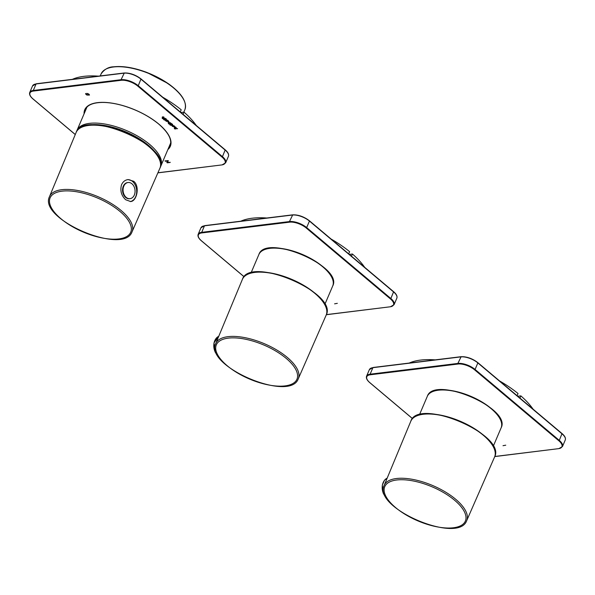 <?xml version="1.0" encoding="UTF-8"?>
<svg xmlns="http://www.w3.org/2000/svg" width="595" height="595" viewBox="0 0 595 595"><rect width="100%" height="100%" fill="white"/><g stroke="black" fill="none" stroke-linecap="round" stroke-linejoin="round"><path stroke-width="0.89" d="M105.025 126.066A43.376 18.267 23.1 0 1 144.54 142.926M165.559 120.361L168.437 122.005L168.526 121.008L167.433 120.131L165.306 120.391L166.28 121.268L168.928 121.752M169.858 124.243L170.817 124.675L171.985 124.534L171.576 124.028L172 124.028L172.505 124.905L171.211 125.381L169.791 124.801L170.438 124.727L169.858 124.243M171.985 124.534L171.658 123.849M172.55 124.392L172.505 124.905L171.263 125.054M168.4 162.323L170.148 162.465L167.225 162.822L166.853 162.509L168.058 162.361L166.593 161.133L165.023 160.962L167.946 160.605L168.318 160.918L166.935 161.089L168.4 162.323M85.777 93.512L87.034 94.903L88.38 95.111L88.997 94.635L86.892 93.333L88.96 94.166L89.488 95.059L86.863 95.051L85.561 93.913L85.777 93.512M174.491 126.028L174.402 127.033L172.245 126.296L172.513 125.27L174.491 126.028M174.893 126.772L174.402 127.033L171.881 125.456M171.829 125.538L172.513 125.27M175.726 127.114L176.179 127.501L174.759 128.029L177.593 128.691L174.35 128.646L175.205 128.542L174.365 128.081L174.499 127.263L175.726 127.114M176.008 127.352L174.759 128.029M175.205 128.542L174.365 128.081L174.499 127.263M170.996 123.321L171.65 123.678L168.98 124.005L168.407 123.641L169.255 123.537L168.095 122.719L168.653 122.161L170.996 123.321M169.337 123.351L168.095 122.719L168.653 122.161M163.677 119.03L164.637 119.469L165.797 119.327L165.395 118.822L165.819 118.822L166.317 119.692L165.031 120.175L163.61 119.595L164.25 119.513L163.677 119.03M165.797 119.327L165.47 118.643M166.362 119.186L166.317 119.692L165.083 119.848M163.573 116.873L164.027 117.26L162.606 117.795L165.44 118.45L162.197 118.405L163.045 118.301L162.212 117.84L162.346 117.029L163.573 116.873M163.848 117.111L162.606 117.795M163.127 118.122L162.212 117.84L162.346 117.029M169.359 146.073A46.09 19.404 -156.9 0 0 170.475 144.622M85.844 108.521A46.09 19.404 -156.9 0 0 85.561 110.335M172.624 124.214L172.58 124.719M171.293 125.203L170.884 125.099M170.958 124.92L170.363 125.166M170.111 124.206L170.438 124.727M170.222 162.279L167.225 162.822M167.299 162.643L166.927 162.331M166.593 161.133L168.058 162.361M166.667 160.948L165.388 161.275M165.47 161.096L165.098 160.784M168.392 160.739L166.935 161.089M89.027 94.739L88.053 93.638L87.153 93.646M89.518 94.955L86.937 94.873L85.628 93.623M174.03 126.623L174.075 126.066L172.788 125.671L172.662 126.259L174.03 126.623L174.149 125.887L172.862 125.493L172.662 126.259M174.104 126.445L174.149 125.887L174.104 126.445M174.915 126.675L174.476 126.847M175.049 127.464L174.841 127.851L175.049 127.464M177.422 128.542L174.937 129.018M174.447 127.903L174.573 127.085M171.472 123.529L168.98 124.005M168.169 122.533L168.735 121.982M170.311 122.882L168.921 122.577L168.876 123.076L170.572 123.381A1.056 0.446 -156.9 0 0 170.311 122.882L168.995 122.399L168.876 123.076M168.995 122.399L168.95 122.897L168.995 122.399M170.386 122.704A1.056 0.446 -156.9 0 1 170.653 123.195L170.572 123.381M168.511 121.826L168.95 121.655M166.697 121.239L166.898 120.465L166.779 121.053L166.898 120.465L168.184 120.859L167.961 121.618L166.697 121.239L166.823 120.644L168.11 121.038L167.961 121.618M166.444 119.007L166.399 119.513M165.105 119.989L164.696 119.892M164.778 119.714L164.183 119.959M163.93 119L164.25 119.513M162.896 117.23L162.68 117.609L162.896 117.23M165.261 118.301L162.777 118.777M162.286 117.661L162.42 116.843M124.645 184.651A8.137 5.965 -97 0 1 128.066 182.516A8.137 5.965 -97 0 1 134.782 188.719A8.137 5.965 -97 0 1 135.065 191.017A8.137 5.965 -97 0 1 130.045 198.663A8.137 5.965 -97 0 1 123.775 193.888A8.137 5.965 -97 0 1 124.645 184.651M129.792 198.685A8.137 5.965 -97 0 1 129.531 198.723A8.137 5.965 -97 0 1 123.262 193.955A8.137 5.965 -97 0 1 124.132 184.718A8.137 5.965 -97 0 1 127.553 182.576A8.137 5.965 -97 0 1 127.813 182.553M162.755 97.23A74.829 31.505 23.1 0 1 181.207 109.785L180.27 111.979M183.074 114.344L184.011 112.15A74.829 31.505 23.1 0 1 196.276 125.463M72.397 79.336A74.829 31.505 23.1 0 1 98.383 76.145M184.011 112.15L180.917 112.529M130.283 201.571A11.06 8.114 83 0 0 136.605 189.671A11.06 8.114 83 0 0 127.598 179.638M125.694 199.749C121.395 195.725 119.989 190.787 121.469 184.933L121.611 184.599C123.001 181.668 125.143 179.995 128.044 179.571L133.696 181.274C140.182 186.332 136.776 201.348 130.632 201.541L125.694 199.749M334.583 303.837L337.335 303.331M331.17 239.086A74.829 31.505 23.1 0 1 349.622 251.64L348.685 253.842M351.489 256.207L352.426 254.005A74.829 31.505 23.1 0 1 364.683 267.319M240.811 221.191A74.829 31.505 23.1 0 1 266.791 218.008M352.426 254.005L349.332 254.385M502.998 445.7L505.743 445.186M517.739 396.248L520.841 395.868L519.904 398.07M517.092 395.705L518.029 393.503A74.829 31.505 -156.9 0 0 499.577 380.949M435.205 359.871A74.829 31.505 -156.9 0 0 409.219 363.054M533.098 409.181A74.829 31.505 -156.9 0 0 520.841 395.868M160.308 167.098L160.836 166.057A45.547 19.174 -156.9 0 0 139.044 136.932A45.547 19.174 -156.9 0 0 89.466 123.358A45.547 19.174 -156.9 0 0 77.045 130.312L76.658 131.413M159.185 158.701A44.461 18.72 -156.9 0 0 130.729 134.076A44.461 18.72 -156.9 0 0 89.785 124.853A44.461 18.72 -156.9 0 0 83.493 126.423M113.511 66.99A45.547 19.174 -156.9 0 0 101.083 73.944C104.363 69.265 108.58 66.878 113.734 66.796C123.106 65.807 134.128 67.674 146.794 72.404L168.378 83.694C181.78 93.385 187.276 102.05 184.874 109.688A45.547 19.174 -156.9 0 0 163.082 80.563A45.547 19.174 -156.9 0 0 113.511 66.99M183.468 99.239A45.116 18.995 -156.9 0 0 113.942 66.863M167.872 149.553A46.522 19.59 -156.9 0 0 158.917 124.162A46.522 19.59 -156.9 0 0 110.767 102.965A46.522 19.59 -156.9 0 0 84.081 113.809M157.913 172.766L221.66 164.949A12.577 5.296 -156.9 0 0 222.002 157.05L137.802 86.119A12.577 5.296 -156.9 0 0 121.179 80.303L33.424 91.065A12.577 5.296 -156.9 0 0 33.082 98.963L75.282 134.507M222.061 164.889L225.646 162.837L228.428 156.321A13.016 5.481 -156.9 0 0 225.23 150.141L141.022 79.209A13.016 5.481 -156.9 0 0 123.827 73.192L36.079 83.954L33.298 90.47A13.016 5.481 -156.9 0 0 29.75 92.456L32.532 85.94A13.016 5.481 -156.9 0 1 36.079 83.954L36.511 83.828M141.06 79.031L225.215 149.843L141.015 78.912L138.248 85.725A13.016 5.481 -156.9 0 0 121.053 79.708L124.266 73.066A12.577 5.296 -156.9 0 1 140.889 78.882L141.015 78.912C135.474 74.732 129.822 72.761 124.058 72.999L36.31 83.761L32.532 85.94M225.646 162.837A13.016 5.481 -156.9 0 0 222.456 156.656L225.215 149.843C228.026 152.261 229.097 154.417 228.428 156.321M121.179 80.303L121.053 79.708L33.298 90.47L33.424 91.065M222.002 157.05L222.456 156.656L138.248 85.725L137.802 86.119M168.43 148.244A46.09 19.404 -156.9 0 0 170.096 145.73C172.29 139.855 168.519 132.655 158.791 124.132C148.616 115.794 136.381 109.554 122.101 105.404C114.976 103.433 108.483 102.444 102.623 102.429C93.155 102.578 87.383 104.958 85.301 109.562A46.09 19.404 -156.9 0 0 84.639 112.507M157.868 172.87L221.66 164.949M158.59 157.794A45.108 18.995 -156.9 0 0 125.657 132.432A45.108 18.995 -156.9 0 0 84.557 126.222M159.914 168.207A45.547 19.174 -156.9 0 0 148.757 146.504A45.547 19.174 -156.9 0 0 105.65 126.423A45.547 19.174 -156.9 0 0 76.13 132.469C83.441 108.164 172.401 146.102 159.914 168.207L132.045 231.827C123.834 255.791 37.887 219.131 49.497 196.618A44.878 18.891 23.1 0 1 78.585 190.66A44.878 18.891 23.1 0 1 121.06 210.444A44.878 18.891 23.1 0 1 132.045 231.827M119.967 211.426A43.822 18.452 23.1 0 1 100.198 237.546A43.822 18.452 23.1 0 1 51.088 196.172A43.822 18.452 23.1 0 1 119.967 211.426M326.365 314.621L390.075 306.812A12.577 5.296 -156.9 0 0 390.417 298.913L306.209 227.982A12.577 5.296 -156.9 0 0 289.587 222.166L201.839 232.928A12.577 5.296 -156.9 0 0 201.497 240.826L244.136 276.742M390.476 306.752L394.061 304.7L396.835 298.184A13.016 5.481 -156.9 0 0 393.645 291.996L309.437 221.072A13.016 5.481 -156.9 0 0 292.242 215.055L204.487 225.817L201.712 232.333A13.016 5.481 -156.9 0 0 198.165 234.318L200.939 227.803A13.016 5.481 -156.9 0 1 204.487 225.817L204.925 225.691M309.437 221.072L306.656 227.588A13.016 5.481 -156.9 0 0 289.46 221.571L292.673 214.929A12.577 5.296 -156.9 0 1 309.296 220.745L309.437 221.072M394.061 304.7A13.016 5.481 -156.9 0 0 390.863 298.512L393.63 291.706L309.422 220.775C303.889 216.595 298.236 214.624 292.472 214.862L204.717 225.624L200.939 227.803M396.835 298.184C397.512 296.28 396.441 294.116 393.63 291.706L309.474 220.894M289.587 222.166L289.46 221.571L201.712 232.333L201.839 232.928M390.417 298.913L390.863 298.512L306.656 227.588L306.209 227.982M201.497 240.826L201.37 240.797C198.559 238.379 197.488 236.222 198.165 234.318M326.328 314.725L390.075 306.812M326.142 315.179A45.547 19.174 -156.9 0 0 314.993 293.476A45.547 19.174 -156.9 0 0 271.885 273.395A45.547 19.174 -156.9 0 0 242.358 279.442L215.725 343.59A44.878 18.891 23.1 0 1 244.813 337.633A44.878 18.891 23.1 0 1 287.288 357.416A44.878 18.891 23.1 0 1 298.281 378.799L326.142 315.179C338.629 293.075 249.669 255.136 242.358 279.442M286.202 358.398A43.822 18.452 23.1 0 1 266.434 384.519A43.822 18.452 23.1 0 1 217.316 343.151A43.822 18.452 23.1 0 1 286.202 358.398M324.818 304.766A45.108 18.995 -156.9 0 0 291.885 279.405A45.108 18.995 -156.9 0 0 250.792 273.194M217.673 355.394A10.844 7.958 -97 0 1 215.457 352.515A10.844 7.958 -97 0 1 218.752 336.294M266.426 249.008A39.694 16.712 23.1 0 1 302.513 254.496A39.694 16.712 23.1 0 1 331.452 276.742M251.001 273.001L258.892 254.489A40.125 16.898 23.1 0 1 275.121 248.122A40.125 16.898 23.1 0 1 316.421 262.142A40.125 16.898 23.1 0 1 332.709 285.972L324.811 304.484M494.772 456.484L558.489 448.667A12.577 5.296 -156.9 0 0 558.831 440.776L474.624 369.845A12.577 5.296 -156.9 0 0 458.001 364.028L370.246 374.791A12.577 5.296 -156.9 0 0 369.904 382.689L412.543 418.605M558.884 448.615L562.468 446.555L565.25 440.04A13.016 5.481 -156.9 0 0 562.052 433.859L477.852 362.928A13.016 5.481 -156.9 0 0 460.656 356.911L372.901 367.673L370.12 374.188A13.016 5.481 -156.9 0 0 366.572 376.181L369.354 369.666A13.016 5.481 -156.9 0 1 372.901 367.673L373.34 367.554M477.852 362.928L475.07 369.443A13.016 5.481 -156.9 0 0 457.875 363.426L461.088 356.784A12.577 5.296 -156.9 0 1 477.711 362.6L477.852 362.928M562.468 446.555A13.016 5.481 -156.9 0 0 559.278 440.374L562.044 433.562L477.837 362.638C472.304 358.45 466.651 356.479 460.88 356.717L373.132 367.479L369.354 369.666M565.25 440.04C565.919 438.136 564.856 435.979 562.044 433.562L477.889 362.749M458.001 364.028L457.875 363.426L370.12 374.188L370.246 374.791M558.831 440.776L559.278 440.374L475.07 369.443L474.624 369.845M369.904 382.689L369.785 382.659C366.974 380.242 365.903 378.078 366.572 376.181M494.743 456.581L558.489 448.667M434.841 390.87A39.694 16.712 23.1 0 1 470.928 396.359A39.694 16.712 23.1 0 1 499.867 418.605M419.408 414.864L427.307 396.352A40.125 16.898 23.1 0 1 453.36 391.101A40.125 16.898 23.1 0 1 491.269 408.772A40.125 16.898 23.1 0 1 501.124 427.835L493.225 446.347M494.557 457.042A45.547 19.174 -156.9 0 0 483.4 435.339A45.547 19.174 -156.9 0 0 440.293 415.258A45.547 19.174 -156.9 0 0 410.773 421.305L384.139 485.453A44.878 18.891 23.1 0 1 413.228 479.488A44.878 18.891 23.1 0 1 455.703 499.272A44.878 18.891 23.1 0 1 466.688 520.662L494.557 457.042C507.037 434.938 418.084 396.991 410.773 421.305M454.61 500.261A43.822 18.452 23.1 0 1 434.841 526.382A43.822 18.452 23.1 0 1 385.731 485.007A43.822 18.452 23.1 0 1 454.61 500.261M493.233 446.629A45.108 18.995 -156.9 0 0 460.299 421.267A45.108 18.995 -156.9 0 0 419.2 415.057M386.088 497.256A10.844 7.958 -97 0 1 382.221 486.807A10.844 7.958 -97 0 1 387.166 478.157L384.534 480.172L382.317 485.126L383.269 493.374L386.192 497.427M160.836 166.057L170.735 142.845M183.818 112.172L184.874 109.688M77.045 130.312L86.944 107.107M100.243 75.922L101.083 73.944M29.75 92.456C29.081 94.36 30.144 96.516 32.956 98.934L75.26 134.567M128.066 182.516L127.553 182.576M130.045 198.663L129.531 198.723M135.065 191.017A11.03 11.03 0 0 0 134.782 188.719M49.497 196.618L76.13 132.469M244.099 276.787L201.37 240.797M298.281 378.799C290.062 402.763 204.115 366.103 215.725 343.59M218.759 336.287L213.962 342.958L215.331 352.478L217.785 355.565M258.892 254.489C265.519 233.195 343.493 266.456 332.709 285.972M412.506 418.642L369.785 382.659M427.307 396.352C433.934 375.058 511.901 408.311 501.124 427.835M466.688 520.662C458.477 544.626 372.529 507.966 384.139 485.453"/></g></svg>
